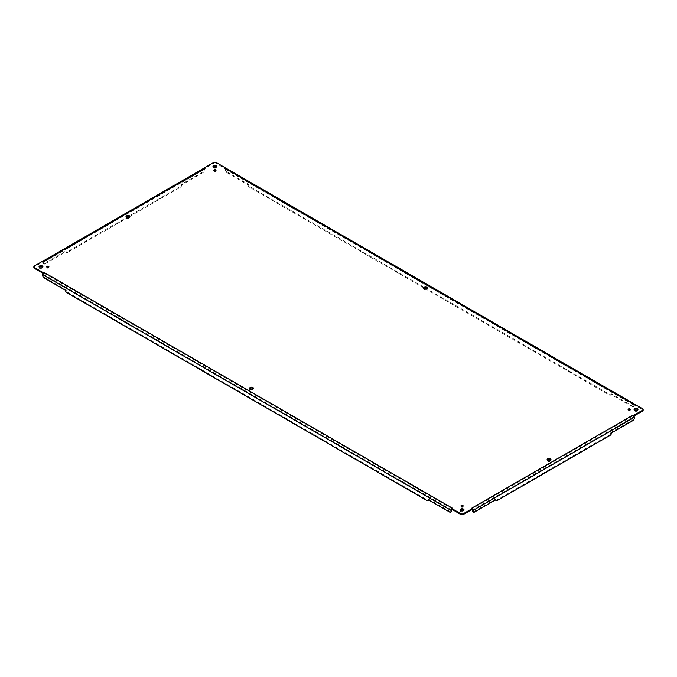 <?xml version="1.0" encoding="UTF-8"?>
<svg xmlns="http://www.w3.org/2000/svg" width="677" height="677" viewBox="0 0 677 677"><rect width="100%" height="100%" fill="white"/><g stroke="black" fill="none" stroke-linecap="round" stroke-linejoin="round"><path stroke-width="0.51" stroke-dasharray="3.38 2.54" d="M461.215 506.328A1.1 0.635 0 0 0 460.969 506.726A1.1 0.635 0 0 0 461.291 507.175A1.1 0.635 0 0 0 462.484 507.31A1.1 0.635 0 0 0 463.161 506.726A1.1 0.635 0 0 0 462.916 506.328M249.695 388.716A1.955 1.126 0 0 0 249.568 389.114A1.955 1.126 0 0 0 250.143 389.91A1.955 1.126 0 0 0 252.267 390.155A1.955 1.126 0 0 0 253.477 389.114A1.955 1.126 0 0 0 253.35 388.716M423.65 288.284A1.955 1.126 0 0 0 423.523 288.681A1.955 1.126 0 0 0 424.098 289.477A1.955 1.126 0 0 0 426.222 289.722A1.955 1.126 0 0 0 427.432 288.681A1.955 1.126 0 0 0 427.305 288.284M547.219 460.055A1.955 1.126 0 0 0 547.092 460.453A1.955 1.126 0 0 0 547.659 461.249A1.955 1.126 0 0 0 549.792 461.494A1.955 1.126 0 0 0 550.993 460.453A1.955 1.126 0 0 0 550.866 460.055M126.134 216.945A1.955 1.126 0 0 0 126.007 217.342A1.955 1.126 0 0 0 126.574 218.138A1.955 1.126 0 0 0 128.706 218.383A1.955 1.126 0 0 0 129.908 217.342A1.955 1.126 0 0 0 129.781 216.945M39.156 267.161A1.955 1.126 0 0 0 39.029 267.559A1.955 1.126 0 0 0 39.596 268.354A1.955 1.126 0 0 0 41.729 268.6A1.955 1.126 0 0 0 42.93 267.559A1.955 1.126 0 0 0 42.803 267.161M213.111 166.728A1.955 1.126 0 0 0 212.984 167.126A1.955 1.126 0 0 0 213.551 167.921A1.955 1.126 0 0 0 215.684 168.167A1.955 1.126 0 0 0 216.885 167.126A1.955 1.126 0 0 0 216.758 166.728M634.197 409.839A1.955 1.126 0 0 0 634.07 410.237A1.955 1.126 0 0 0 634.637 411.032A1.955 1.126 0 0 0 636.769 411.277A1.955 1.126 0 0 0 637.971 410.237A1.955 1.126 0 0 0 637.844 409.839M460.242 510.272A1.955 1.126 0 0 0 460.115 510.67A1.955 1.126 0 0 0 460.682 511.465A1.955 1.126 0 0 0 462.814 511.71A1.955 1.126 0 0 0 464.016 510.67A1.955 1.126 0 0 0 463.889 510.272M46.958 267.161A1.1 0.635 0 0 0 46.713 267.559A1.1 0.635 0 0 0 47.035 268.007A1.1 0.635 0 0 0 48.236 268.143A1.1 0.635 0 0 0 48.913 267.559A1.1 0.635 0 0 0 48.668 267.161M628.332 409.839A1.1 0.635 0 0 0 628.087 410.237A1.1 0.635 0 0 0 628.408 410.685A1.1 0.635 0 0 0 629.61 410.821A1.1 0.635 0 0 0 630.287 410.237A1.1 0.635 0 0 0 630.042 409.839M214.084 170.672A1.1 0.635 0 0 0 213.839 171.069A1.1 0.635 0 0 0 214.16 171.518A1.1 0.635 0 0 0 215.354 171.653A1.1 0.635 0 0 0 216.031 171.069A1.1 0.635 0 0 0 215.785 170.672M451.957 509.358L451.914 509.358A0.872 0.508 -60 0 1 451.931 509.307L452.414 508.969L451.855 509.239M451.305 511.761A1.955 1.126 60 0 1 450.332 511.668L428.93 499.313L428.236 499.711M428.93 499.313A1.955 1.126 60 0 1 428.744 499.998M428.524 500.21A1.955 1.126 60 0 1 427.551 500.108L426.857 500.506M451.711 509.993L43.396 274.253L43.396 275.133A1.955 1.126 60 0 0 44.775 277.519L66.177 289.874A1.955 1.126 60 0 0 67.556 292.269L427.551 500.108M66.177 289.874L65.483 290.272M43.184 273.203L44.013 273.178L43.201 273.423L43.201 272.628M43.396 274.253A0.872 0.508 -60 0 1 43.624 273.567L43.091 273.364M44.09 263.573A1.955 1.126 -60 0 1 43.108 263.675A1.955 1.126 -60 0 1 42.702 262.778L42.702 261.897A1.853 1.066 60 0 1 43.091 261.051A1.853 1.066 60 0 1 43.184 261.009L43.624 261.872A0.872 0.508 60 0 0 43.396 262.295L43.396 263.175A1.955 1.126 120 0 0 43.802 264.072A1.955 1.126 120 0 0 44.775 263.971L44.09 263.573L65.483 251.218L66.177 251.616A1.955 1.126 120 0 0 66.583 252.513A1.955 1.126 120 0 0 67.556 252.411L66.862 252.013A1.955 1.126 -60 0 1 65.889 252.115A1.955 1.126 -60 0 1 65.483 251.218M44.775 263.971L66.177 251.616M129.502 216.648L180.42 187.25A1.955 1.126 120 0 0 181.8 184.863L181.114 184.466A1.955 1.126 -60 0 1 179.727 186.852L66.862 252.013M127.741 217.664L67.556 252.411M43.396 262.295L204.581 169.233L204.581 170.113A1.955 1.126 120 0 1 203.202 172.508L181.8 184.863M42.702 261.897L203.887 168.835L203.887 169.715A1.955 1.126 -60 0 1 202.508 172.11L181.114 184.466M204.369 167.947L205.283 168.827L204.776 167.608M203.887 168.835A1.853 1.066 60 0 1 204.276 167.989M43.201 260.899L43.201 261.694L43.929 261.991L43.201 261.694L34.425 266.763L34.425 265.968M226.668 172.508L227.362 172.11L248.764 184.466L248.07 184.863L226.668 172.508A1.955 1.126 -120 0 1 225.289 170.113L225.289 169.233A0.872 0.508 120 0 0 225.069 168.818L216.318 163.343L216.318 162.548M225.5 167.947L225.069 168.818L225.094 167.608M227.362 172.11A1.955 1.126 60 0 1 225.983 169.715L225.983 168.835A1.853 1.066 120 0 0 225.593 167.989M248.07 184.863A1.955 1.126 -120 0 0 249.449 187.25L250.143 186.852A1.955 1.126 60 0 1 248.764 184.466M225.289 169.233L633.604 404.973L633.604 405.853A1.955 1.126 -120 0 1 633.198 406.75A1.955 1.126 -120 0 1 632.225 406.649L610.823 394.293A1.955 1.126 -120 0 1 610.417 395.19A1.955 1.126 -120 0 1 609.444 395.097L425.689 289.003M423.937 287.987L249.449 187.25M610.823 394.293L611.517 393.896A1.955 1.126 60 0 1 611.111 394.793A1.955 1.126 60 0 1 610.138 394.691L250.143 186.852M225.983 168.835L634.298 404.575L634.298 405.455A1.955 1.126 60 0 1 633.892 406.352A1.955 1.126 60 0 1 632.91 406.251L611.517 393.896M634.298 404.575A1.853 1.066 120 0 0 633.909 403.729A1.853 1.066 120 0 0 633.816 403.687L633.071 404.668L633.816 403.687L632.987 403.822M633.604 404.973A0.872 0.508 120 0 0 633.376 404.55L642.575 409.441A1.955 1.126 180 0 1 643.15 410.237M611.517 432.958L610.823 432.552L632.225 420.205A1.955 1.126 -60 0 0 633.604 417.811L633.604 416.93A0.872 0.508 -120 0 0 633.376 416.245L633.071 415.805L633.909 416.042M633.816 415.89L633.376 416.245L633.799 415.306M610.823 432.552A1.955 1.126 -60 0 1 609.444 434.947L610.138 435.345M495.606 500.21A1.955 1.126 -60 0 0 496.579 500.108L609.444 434.947M495.386 499.998A1.955 1.126 -60 0 1 495.2 499.313L495.886 499.711M472.825 511.761A1.955 1.126 -60 0 0 473.798 511.668L495.2 499.313M472.224 509.282L471.717 508.969L472.191 509.307A0.872 0.508 -120 0 1 472.224 509.358L472.165 509.358M33.85 267.559A1.955 1.126 180 0 1 34.425 266.763M216.318 163.343A1.955 1.126 180 0 0 213.551 163.343L204.776 168.412M43.489 260.975L44.013 261.144M450.332 511.668L449.638 512.066M67.556 292.269L66.862 292.667M44.775 277.519L44.09 277.925M43.396 275.133L42.702 275.531M452.329 508.918L44.013 273.178M180.42 187.25L179.727 186.852M203.202 172.508L202.508 172.11M43.396 263.175L42.702 262.778M204.581 170.113L203.887 169.715M44.013 261.94L205.199 168.878M609.444 395.097L610.138 394.691M632.225 406.649L632.91 406.251M225.289 170.113L225.983 169.715M633.604 405.853L634.298 405.455M224.671 168.878L632.987 404.618M632.225 420.205L632.91 420.603M496.579 500.108L497.273 500.506M473.798 511.668L474.492 512.066M633.604 416.93L472.419 509.993M633.604 417.811L634.298 418.208M632.987 415.856L471.801 508.918M213.551 163.343L213.551 162.548M642.575 409.441L642.575 408.646M463.161 506.726L463.161 505.931M460.969 506.726L460.969 505.931M253.477 389.114L253.477 388.319M249.568 389.114L249.568 388.319M427.432 288.681L427.432 287.886M423.523 288.681L423.523 287.886M550.993 460.453L550.993 459.658M547.092 460.453L547.092 459.658M129.908 217.342L129.908 216.547M126.007 217.342L126.007 216.547M39.029 267.559L39.029 266.763M42.93 267.559L42.93 266.763M212.984 167.126L212.984 166.33M216.885 167.126L216.885 166.33M634.07 410.237L634.07 409.441M637.971 410.237L637.971 409.441M460.115 510.67L460.115 509.874M464.016 510.67L464.016 509.874M46.713 267.559L46.713 266.763M48.913 267.559L48.913 266.763M628.087 410.237L628.087 409.441M630.287 410.237L630.287 409.441M213.839 171.069L213.839 170.274M216.031 171.069L216.031 170.274M66.583 252.513L65.889 252.115M43.802 264.072L43.108 263.675M43.573 261.897L204.759 168.835M610.417 395.19L611.111 394.793M633.198 406.75L633.892 406.352M225.111 168.835L633.427 404.575M43.201 272.67L43.472 273.449M633.799 415.348L633.528 416.127"/><path stroke-width="1.02" d="M461.291 506.379A1.1 0.635 0 0 0 462.484 506.514A1.1 0.635 0 0 0 463.161 505.931A1.1 0.635 0 0 0 462.84 505.482A1.1 0.635 0 0 0 461.646 505.347A1.1 0.635 0 0 0 460.969 505.931A1.1 0.635 0 0 0 461.291 506.379M462.916 506.328A1.1 0.635 0 0 0 462.84 506.278A1.1 0.635 0 0 0 461.215 506.328M250.143 389.114A1.955 1.126 0 0 0 252.267 389.36A1.955 1.126 0 0 0 253.477 388.319A1.955 1.126 0 0 0 252.902 387.523A1.955 1.126 0 0 0 250.778 387.278A1.955 1.126 0 0 0 249.568 388.319A1.955 1.126 0 0 0 250.143 389.114M253.35 388.716A1.955 1.126 0 0 0 252.902 388.319A1.955 1.126 0 0 0 249.695 388.716M424.098 288.681A1.955 1.126 0 0 0 426.222 288.927A1.955 1.126 0 0 0 427.432 287.886A1.955 1.126 0 0 0 426.857 287.09A1.955 1.126 0 0 0 424.733 286.845A1.955 1.126 0 0 0 423.523 287.886A1.955 1.126 0 0 0 424.098 288.681M427.305 288.284A1.955 1.126 0 0 0 426.857 287.886A1.955 1.126 0 0 0 423.65 288.284M547.659 460.453A1.955 1.126 0 0 0 549.792 460.698A1.955 1.126 0 0 0 550.993 459.658A1.955 1.126 0 0 0 550.426 458.862A1.955 1.126 0 0 0 548.294 458.617A1.955 1.126 0 0 0 547.092 459.658A1.955 1.126 0 0 0 547.659 460.453M550.866 460.055A1.955 1.126 0 0 0 550.426 459.658A1.955 1.126 0 0 0 547.219 460.055M126.574 217.342A1.955 1.126 0 0 0 128.706 217.588A1.955 1.126 0 0 0 129.908 216.547A1.955 1.126 0 0 0 129.341 215.751A1.955 1.126 0 0 0 127.208 215.506A1.955 1.126 0 0 0 126.007 216.547A1.955 1.126 0 0 0 126.574 217.342M129.781 216.945A1.955 1.126 0 0 0 129.341 216.547A1.955 1.126 0 0 0 126.134 216.945M42.363 265.968A1.955 1.126 0 0 0 40.231 265.722A1.955 1.126 0 0 0 39.029 266.763A1.955 1.126 0 0 0 39.596 267.559A1.955 1.126 0 0 0 41.729 267.804A1.955 1.126 0 0 0 42.93 266.763A1.955 1.126 0 0 0 42.363 265.968M42.803 267.161A1.955 1.126 0 0 0 42.363 266.763A1.955 1.126 0 0 0 39.156 267.161M216.318 165.535A1.955 1.126 0 0 0 214.186 165.29A1.955 1.126 0 0 0 212.984 166.33A1.955 1.126 0 0 0 213.551 167.126A1.955 1.126 0 0 0 215.684 167.371A1.955 1.126 0 0 0 216.885 166.33A1.955 1.126 0 0 0 216.318 165.535M216.758 166.728A1.955 1.126 0 0 0 216.318 166.33A1.955 1.126 0 0 0 213.111 166.728M637.404 408.646A1.955 1.126 0 0 0 635.271 408.4A1.955 1.126 0 0 0 634.07 409.441A1.955 1.126 0 0 0 634.637 410.237A1.955 1.126 0 0 0 636.769 410.482A1.955 1.126 0 0 0 637.971 409.441A1.955 1.126 0 0 0 637.404 408.646M637.844 409.839A1.955 1.126 0 0 0 637.404 409.441A1.955 1.126 0 0 0 634.197 409.839M463.449 509.079A1.955 1.126 0 0 0 461.316 508.833A1.955 1.126 0 0 0 460.115 509.874A1.955 1.126 0 0 0 460.682 510.67A1.955 1.126 0 0 0 462.814 510.915A1.955 1.126 0 0 0 464.016 509.874A1.955 1.126 0 0 0 463.449 509.079M463.889 510.272A1.955 1.126 0 0 0 463.449 509.874A1.955 1.126 0 0 0 460.242 510.272M48.592 266.315A1.1 0.635 0 0 0 47.39 266.179A1.1 0.635 0 0 0 46.713 266.763A1.1 0.635 0 0 0 47.035 267.212A1.1 0.635 0 0 0 48.236 267.347A1.1 0.635 0 0 0 48.913 266.763A1.1 0.635 0 0 0 48.592 266.315M48.668 267.161A1.1 0.635 0 0 0 48.592 267.11A1.1 0.635 0 0 0 46.958 267.161M629.965 408.993A1.1 0.635 0 0 0 628.764 408.857A1.1 0.635 0 0 0 628.087 409.441A1.1 0.635 0 0 0 628.408 409.89A1.1 0.635 0 0 0 629.61 410.025A1.1 0.635 0 0 0 630.287 409.441A1.1 0.635 0 0 0 629.965 408.993M630.042 409.839A1.1 0.635 0 0 0 629.965 409.788A1.1 0.635 0 0 0 628.332 409.839M215.709 169.825A1.1 0.635 0 0 0 214.516 169.69A1.1 0.635 0 0 0 213.839 170.274A1.1 0.635 0 0 0 214.16 170.722A1.1 0.635 0 0 0 215.354 170.858A1.1 0.635 0 0 0 216.031 170.274A1.1 0.635 0 0 0 215.709 169.825M215.785 170.672A1.1 0.635 0 0 0 215.709 170.621A1.1 0.635 0 0 0 214.084 170.672M450.611 512.159A1.955 1.126 -120 0 0 451.017 511.27L451.017 510.39L42.702 274.65L42.702 275.531A1.955 1.126 -120 0 0 44.09 277.925L65.483 290.272A1.955 1.126 -120 0 0 66.862 292.667L426.857 500.506A1.955 1.126 -120 0 0 427.839 500.608A1.955 1.126 -120 0 0 428.236 499.711L449.638 512.066A1.955 1.126 -120 0 0 450.611 512.159L451.305 511.761A1.955 1.126 60 0 0 451.711 510.873L451.711 509.993A0.872 0.508 -60 0 1 451.906 509.358L451.906 508.588L460.682 513.657A1.955 1.126 0 0 0 463.449 513.657L472.224 508.588L471.801 508.122L472.631 508.943L472.224 509.282M451.017 510.39A1.853 1.066 -60 0 1 451.5 508.943L451.906 509.282M428.744 499.998A1.955 1.126 60 0 1 428.524 500.21L427.839 500.608M42.702 274.65A1.853 1.066 -60 0 1 43.184 273.203L44.013 272.382L43.184 273.203M129.502 216.648L127.741 217.664M43.32 260.916L204.276 167.989A1.853 1.066 60 0 1 204.369 167.947L205.283 168.031L204.369 167.947M633.68 403.594L225.593 167.989A1.853 1.066 120 0 0 225.5 167.947L216.318 162.548A1.955 1.126 0 0 0 213.551 162.548L204.776 167.608M425.689 289.003L423.937 287.987M634.298 417.328L473.113 510.39L473.113 511.27A1.955 1.126 120 0 0 473.511 512.159A1.955 1.126 120 0 0 474.492 512.066L495.886 499.711A1.955 1.126 120 0 0 496.292 500.608A1.955 1.126 120 0 0 497.273 500.506L610.138 435.345A1.955 1.126 120 0 0 611.517 432.958L632.91 420.603A1.955 1.126 120 0 0 634.298 418.208L634.298 417.328A1.853 1.066 -120 0 0 633.816 415.89L633.799 415.306L642.575 410.237A1.955 1.126 0 0 0 643.15 409.441A1.955 1.126 0 0 0 642.575 408.646L633.723 403.873M496.292 500.608L495.606 500.21A1.955 1.126 -60 0 1 495.386 499.998M451.855 509.239L460.682 514.452A1.955 1.126 180 0 0 463.449 514.452L472.224 509.341A0.872 0.508 -120 0 1 472.419 509.993L473.113 511.27M473.511 512.159L472.825 511.761A1.955 1.126 -60 0 1 472.419 510.873M473.113 510.39A1.853 1.066 -120 0 0 472.631 508.943L472.224 508.588L472.275 509.239M43.201 260.941L43.929 261.195L43.201 260.899L34.425 265.968A1.955 1.126 0 0 0 33.85 266.763L33.85 267.559A1.955 1.126 180 0 0 34.425 268.354L43.091 273.364M643.15 409.441L643.15 410.237A1.955 1.126 180 0 1 642.575 411.032L642.575 410.237M633.909 416.042L642.575 411.032M452.329 508.122L451.5 508.943L452.329 508.122L44.013 272.382M33.85 266.763A1.955 1.126 0 0 0 34.425 267.559L43.201 272.628M225.094 167.608L224.671 168.082L632.987 403.822M225.5 167.947L224.671 168.082M633.799 415.306L633.071 415.009L471.801 508.122M633.816 415.89L632.987 415.06M451.711 510.873L451.017 511.27M460.682 514.452L460.682 513.657M34.425 268.354L34.425 267.559M44.013 261.144L205.199 168.082M463.449 514.452L463.449 513.657"/></g></svg>
